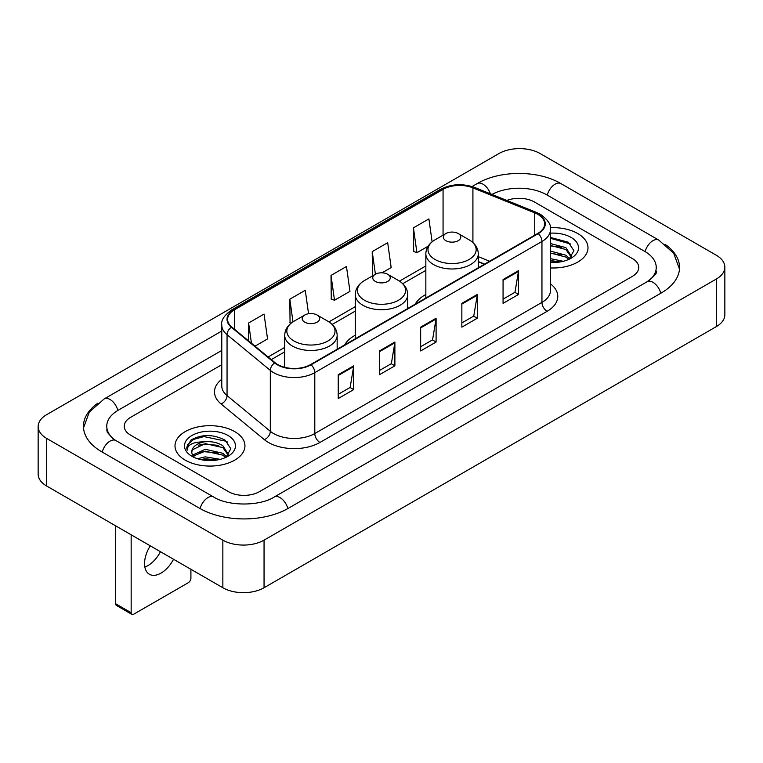 <?xml version="1.0" encoding="UTF-8"?>
<svg xmlns="http://www.w3.org/2000/svg" width="763" height="763" viewBox="0 0 763 763"><rect width="100%" height="100%" fill="white"/><g stroke="black" fill="none" stroke-linecap="round" stroke-linejoin="round"><path stroke-width="1.14" d="M355.272 335.243A38.608 22.289 0 0 0 344.676 344.914M425.84 294.499A38.608 22.289 0 0 0 415.244 304.17M484.457 264.208L478.296 261.719M577.753 233.545A34.964 20.191 0 0 0 550.361 227.689A34.964 20.191 0 0 1 577.753 233.545A34.964 20.191 0 0 1 587.996 247.813A34.964 20.191 0 0 0 577.753 233.545M234.699 431.6A34.964 20.191 0 0 0 196.587 427.223A34.964 20.191 0 0 0 175.004 445.878A34.964 20.191 0 0 0 185.247 460.156A34.964 20.191 0 0 0 223.349 464.533A34.964 20.191 0 0 0 244.942 445.878A34.964 20.191 0 0 0 234.699 431.6A34.964 20.191 0 0 0 196.587 427.223A34.964 20.191 0 0 0 175.004 445.878A34.964 20.191 0 0 0 185.247 460.156A34.964 20.191 0 0 0 223.349 464.533A34.964 20.191 0 0 0 244.942 445.878A34.964 20.191 0 0 0 234.699 431.6M537.829 214.355A23.31 13.457 180 0 1 544.658 223.874A23.31 13.457 180 0 1 537.829 233.392L310.675 364.542A23.31 13.457 180 0 1 275.1 362.74L231.818 327.06A23.31 13.457 180 0 1 227.603 319.344A23.31 13.457 180 0 1 234.432 309.826L443.065 189.377A23.31 13.457 180 0 1 472.917 187.87L534.72 212.848A23.31 13.457 180 0 1 537.829 214.355M538.249 214.117A23.891 13.791 0 0 0 535.054 212.572L473.251 187.593A23.891 13.791 0 0 0 442.654 189.138L234.022 309.587A23.891 13.791 0 0 0 231.342 327.251L274.613 362.94A23.891 13.791 0 0 0 311.085 364.781L538.249 233.631A23.891 13.791 0 0 0 538.249 214.117M338.228 374.738L338.228 398.534L353.689 389.616L353.689 365.82L338.228 374.738M338.228 394.309L350.131 387.442L353.622 366.612A5.827 3.367 -120 0 0 353.689 365.82M350.026 387.499L353.689 389.616M379.44 350.951L379.44 374.738L394.891 365.82L394.891 342.034L379.44 350.951M379.44 370.522L391.343 363.646L394.833 342.816A5.827 3.367 -120 0 0 394.891 342.034M391.238 363.713L394.891 365.82M503.065 279.573L503.065 303.369L518.516 294.451L518.516 270.655L503.065 279.573M503.065 299.144L514.968 292.277L518.458 271.447A5.827 3.367 -120 0 0 518.516 270.655M514.863 292.334L518.516 294.451M461.853 303.369L461.853 327.155L477.304 318.238L477.304 294.451L461.853 303.369M461.853 322.94L473.756 316.063L477.247 295.233A5.827 3.367 -120 0 0 477.304 294.451M473.651 316.13L477.304 318.238M420.651 327.155L420.651 350.951L436.102 342.034L436.102 318.238L420.651 327.155M420.651 346.726L432.554 339.859L436.035 319.029A5.827 3.367 -120 0 0 436.102 318.238M432.449 339.916L436.102 342.034M550.485 267.947A34.964 20.191 0 0 0 587.996 247.813A34.964 20.191 0 0 1 550.485 267.947M228.518 491.677A21.85 12.618 0 0 0 259.42 491.677L632.355 276.368A21.85 12.618 0 0 0 638.755 267.441A21.85 12.618 0 0 0 632.355 258.523L534.481 202.014A21.85 12.618 0 0 0 506.851 200.459A21.85 12.618 0 0 1 534.481 202.014L632.355 258.523A21.85 12.618 0 0 1 638.755 267.441A21.85 12.618 0 0 1 632.355 276.368L259.42 491.677A21.85 12.618 0 0 1 228.518 491.677L130.645 435.168L228.518 491.677M221.775 364.714L130.645 417.332A21.85 12.618 0 0 0 124.245 426.25A21.85 12.618 0 0 0 130.645 435.168A21.85 12.618 0 0 1 124.245 426.25A21.85 12.618 0 0 1 130.645 417.332L221.775 364.714M255.004 346.173L267.546 338.934L264.055 314.07L248.604 322.997L248.604 340.899M382.063 272.811L391.171 267.555L387.68 242.701L372.23 251.618L372.478 275.271M432.106 241.804L428.892 218.905L413.432 227.832L413.689 251.475M308.557 313.736L305.267 290.283L289.816 299.201L290.064 322.854M331.018 275.414L334.509 300.269L349.959 291.352L346.469 266.487L331.018 275.414L331.266 299.058M334.509 300.269L331.018 298.972M373.164 275.529L372.23 275.176M372.23 251.618L375.406 274.232M413.432 227.832L416.922 252.687L428.1 246.239M416.922 252.687L413.432 251.389M291.046 323.226L289.816 322.759M289.816 299.201L292.992 321.843M248.604 322.997L251.447 343.245M648.97 280.593A39.333 22.709 0 0 0 656.237 267.441A39.333 22.709 0 0 0 644.716 251.38L546.852 194.88A39.333 22.709 0 0 0 491.982 194.451M221.775 350.436L118.284 410.189A39.333 22.709 0 0 0 106.763 426.25A39.333 22.709 0 0 0 114.03 439.402M222.853 540.147A29.137 16.824 0 0 0 264.055 540.147L716.314 279.039A29.137 16.824 0 0 0 724.85 267.145A29.137 16.824 0 0 0 716.314 255.252L540.147 153.544A29.137 16.824 0 0 0 498.945 153.544L46.686 414.652A29.137 16.824 0 0 0 38.15 426.546A29.137 16.824 0 0 0 46.686 438.439L222.853 540.147L222.853 587.739A29.137 16.824 0 0 0 264.055 587.739L716.314 326.621A29.137 16.824 0 0 0 724.85 314.728L724.85 267.145M38.15 426.546L38.15 474.128A29.137 16.824 0 0 0 46.686 486.031L222.853 587.739M97.941 403.122A62.652 36.166 0 0 0 83.453 426.25A62.652 36.166 0 0 0 101.803 451.83L199.668 508.33A62.652 36.166 0 0 0 288.271 508.33L661.197 293.021A62.652 36.166 0 0 0 679.547 267.441A62.652 36.166 0 0 0 665.059 244.313M484.391 264.246L478.296 261.785M550.485 258.657L563.285 261.289M550.485 260.545L560.147 261.947M550.485 251.103L565.908 255.204L569.656 258.781M550.485 252.992L565.908 257.093L568.673 259.439M550.485 243.55L565.908 247.651L571.239 256.044L571.115 257.427M550.485 245.438L565.908 249.539L571.182 256.988M550.485 262.462A25.494 14.716 0 0 0 571.058 258.228A25.494 14.716 0 0 0 571.058 237.407A25.494 14.716 0 0 0 550.485 233.173M568.979 259.296L573.881 250.674L568.292 242.195L550.485 237.455M550.485 238.314L570.543 243.998M550.485 245.867L561.434 247.288M550.485 253.421L561.434 254.842M550.485 260.975L559.87 261.995M445.888 240.679A8.746 5.045 0 0 0 458.248 240.679A8.746 5.045 0 0 0 458.248 233.545L469.102 239.811A24.092 13.906 0 0 1 469.102 259.477A24.092 13.906 0 0 1 435.034 259.477A24.092 13.906 0 0 1 435.034 239.811C429.102 243.33 426.04 248.013 425.84 253.85A26.228 15.136 0 0 0 433.527 264.551A26.228 15.136 0 0 0 462.101 267.832A26.228 15.136 0 0 0 478.296 253.85C478.096 248.013 475.034 243.33 469.102 239.811L458.248 233.545A8.746 5.045 0 0 0 445.888 233.545A8.746 5.045 0 0 0 445.888 240.679M375.32 281.423A8.746 5.045 0 0 0 387.68 281.423A8.746 5.045 0 0 0 387.68 274.279L398.534 280.546A24.092 13.906 0 0 1 398.534 300.221A24.092 13.906 0 0 1 364.466 300.221A24.092 13.906 0 0 1 364.466 280.546C358.534 284.074 355.472 288.757 355.272 294.594A26.228 15.136 0 0 0 362.959 305.295A26.228 15.136 0 0 0 391.533 308.576A26.228 15.136 0 0 0 407.728 294.594C407.528 288.757 404.466 284.074 398.534 280.546L387.68 274.279A8.746 5.045 0 0 0 375.32 274.279A8.746 5.045 0 0 0 375.32 281.423M304.752 322.167A8.746 5.045 0 0 0 317.112 322.167A8.746 5.045 0 0 0 317.112 315.024L327.966 321.29A24.092 13.906 0 0 1 327.966 340.966A24.092 13.906 0 0 1 293.898 340.966A24.092 13.906 0 0 1 293.898 321.29C287.966 324.819 284.904 329.492 284.704 335.329A26.228 15.136 0 0 0 292.391 346.04A26.228 15.136 0 0 0 320.965 349.32A26.228 15.136 0 0 0 337.16 335.329C336.96 329.492 333.898 324.819 327.966 321.29L317.112 315.024A8.746 5.045 0 0 0 304.752 315.024A8.746 5.045 0 0 0 304.752 322.167M160.459 551.716A23.31 13.457 -60 0 1 147.965 565.555A23.31 13.457 -60 0 1 144.846 567.014M150.292 545.841A23.31 13.457 120 0 0 149.386 574.262A23.31 13.457 120 0 0 161.041 573.108A23.31 13.457 120 0 0 173.535 559.26M131.16 612.718A3.643 2.098 120 0 0 131.913 614.387L116.462 605.46A3.643 2.098 -60 0 1 115.709 603.791L131.16 612.718L131.16 534.796M115.709 525.879L115.709 603.791M131.913 614.387A3.643 2.098 120 0 0 133.735 614.205L188.337 582.684A3.643 2.098 120 0 0 190.912 578.22L190.912 569.293M197.541 458.725L205.257 456.846L220.23 459.355M200.555 459.555L205.257 458.735L217.093 460.013M192.629 455.034L205.257 449.293L222.853 453.27L226.592 456.846M193.258 456.064L205.257 451.181L222.853 455.158L225.619 457.504M225.924 457.361L230.827 448.739L225.238 440.261C213.249 434.071 201.823 434.004 190.95 440.051L186.754 447.738L187.154 450.208C187.383 444.667 193.087 441.882 204.246 441.844A18.207 10.51 0 0 0 191.761 451.83A18.207 10.51 0 0 0 192.648 455.063L194.823 457.714M204.246 441.844C211.227 441.109 217.436 442.406 222.853 445.716L228.185 454.109L228.051 455.492M191.761 452.03L192.381 449.798L205.257 443.627L222.853 447.604L228.127 455.044M228.003 435.473A25.494 14.716 0 0 0 191.942 435.473A25.494 14.716 0 0 0 191.942 456.284A25.494 14.716 0 0 0 228.003 456.284A25.494 14.716 0 0 0 228.003 435.473M186.754 447.91L187.545 444.8L193.554 439.421L203.959 436.579L226.392 441.31L227.479 442.063M198.332 445.182L203.959 444.133L218.38 445.354M198.332 452.736L203.959 451.686L218.38 452.907M201.041 459.669L203.959 459.24L216.816 460.06M550.485 283.826A36.424 21.03 180 0 1 547.109 311.314L319.945 442.454A7.287 4.206 60 0 1 314.795 433.537L541.949 302.386A29.137 16.824 0 0 0 550.485 290.493L550.485 229.587A29.137 16.824 180 0 1 541.949 241.48A7.287 4.206 -120 0 0 538.249 233.631M319.945 442.454A36.424 21.03 180 0 1 268.433 442.454A36.424 21.03 180 0 1 264.351 439.65L221.079 403.97A36.424 21.03 180 0 1 221.775 379.287M273.583 433.537A29.137 16.824 0 0 0 314.795 433.537L314.795 372.63A29.137 16.824 180 0 1 270.321 370.379L227.05 334.699A29.137 16.824 180 0 1 221.775 325.048L221.775 385.954A29.137 16.824 0 0 0 227.05 395.606L270.321 431.286A29.137 16.824 0 0 0 273.583 433.537M550.485 229.587C551.458 225.037 548.111 219.954 540.442 214.355L536.618 212.496A7.287 3.414 112 0 0 535.054 212.572M536.618 212.496L474.815 187.507C462.74 183.244 451.286 183.864 440.451 189.367A7.287 4.206 60 0 1 442.654 189.138M234.022 309.587A7.287 4.206 -120 0 0 231.818 309.826C224.255 315.253 220.908 320.336 221.775 325.048M231.342 327.251A7.287 4.874 129.5 0 0 227.05 334.699L227.05 395.606A7.287 4.874 -50.5 0 1 221.079 403.97M474.815 187.507A7.287 3.414 112 0 0 473.251 187.593M274.613 362.94A7.287 4.874 129.5 0 0 270.321 370.379L270.321 431.286A7.287 4.874 -50.5 0 1 264.351 439.65M311.085 364.781A7.287 4.206 60 0 1 314.795 372.63L541.949 241.48L541.949 302.386A7.287 4.206 60 0 0 547.109 311.314M234.432 309.826L234.432 329.215M534.72 212.848L534.72 235.185M472.917 187.87L472.917 242.558M489.608 261.232L478.296 256.654M443.065 189.377L443.065 235.176M425.84 265.934L399.507 281.137M355.272 306.669L328.939 321.881M284.704 347.413L268.118 356.989M420.651 327.918L436.035 319.029M461.853 304.122L477.247 295.233M503.065 280.336L518.458 271.447M379.44 351.705L394.833 342.816M338.228 375.491L353.622 366.612M287.832 508.578A11.655 6.733 -120 0 0 274.194 497.047C259.868 506.317 228.07 506.317 213.735 497.047L115.871 440.547L112.428 438.258L107.249 432.144L106.763 429.817M200.106 508.578A11.655 6.733 -60 0 1 207.908 497.629A11.655 6.733 -60 0 1 213.735 497.047M102.242 452.077A11.655 6.733 -60 0 1 110.044 441.119A11.655 6.733 -60 0 1 115.871 440.547M83.52 427.89L89.319 412.039L104.216 398.906A11.655 6.733 60 0 1 117.845 410.446M472.059 186.534L477.152 183.597A11.655 6.733 60 0 1 490.39 193.812M477.152 183.597C499.879 170.073 538.182 170.073 560.919 183.597A11.655 6.733 120 0 0 555.092 184.179A11.655 6.733 120 0 0 547.29 195.137M679.48 269.081L673.681 253.24L658.784 240.097A11.655 6.733 120 0 0 652.956 240.679A11.655 6.733 120 0 0 645.155 251.637M660.758 293.269A11.655 6.733 -120 0 0 647.129 281.738L274.194 497.047M264.055 587.739L264.055 540.147M46.686 486.031L46.686 438.439M716.314 326.621L716.314 279.039M440.451 189.367L231.818 309.826M425.84 270.369L402.769 283.693M355.272 311.104L332.201 324.428M284.704 351.848L271.285 359.602M484.619 264.112L478.296 261.556M104.216 398.906L221.775 331.037M656.237 271.008C657.859 272.191 654.826 275.767 647.129 281.738M560.919 183.597L658.784 240.097M478.296 267.765L478.296 253.85M425.84 298.047L425.84 253.85M445.888 233.545L435.034 239.811M407.728 308.51L407.728 294.594M355.272 338.791L355.272 294.594M375.32 274.279L364.466 280.546M337.16 349.254L337.16 335.329M284.704 367.318L284.704 335.329M304.752 315.024L293.898 321.29"/></g></svg>
